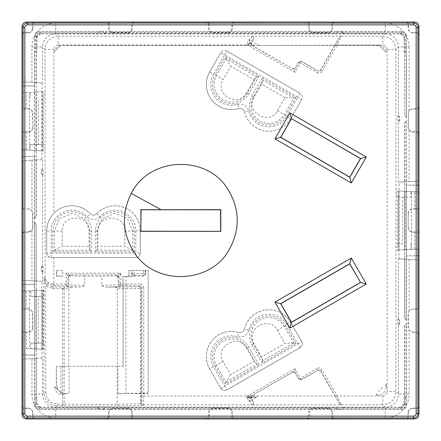 <?xml version="1.0" encoding="UTF-8"?>
<svg xmlns="http://www.w3.org/2000/svg" width="441" height="441" viewBox="0 0 441 441"><rect width="100%" height="100%" fill="white"/><g stroke="black" fill="none" stroke-linecap="round" stroke-linejoin="round"><path stroke-width="0.33" stroke-dasharray="2.21 1.65" d="M43.036 272.235L43.036 265.785L42.518 265.581C42.154 265.399 41.68 266.546 41.107 269.01C41.68 271.474 42.154 272.621 42.518 272.439L43.036 272.235A4.592 4.592 0 0 1 43.036 265.785M404.083 397.479L406.31 397.479L404.083 397.479L403.989 403.68L400.593 407.076L399.673 407.17L41.327 407.17L40.572 407.925L97.483 407.925A5.292 5.292 0 0 0 100.272 409.562L38.935 409.562C36.256 409.298 34.789 407.831 34.525 405.152L34.525 358.5L36.322 358.406L36.322 281.044L41.95 281.336L41.95 358.114L42.518 358.081L42.518 394.072C43.301 402.109 47.711 406.519 55.748 407.302L55.748 417.886L108.53 417.886L107.163 418.718L34.398 418.95A1.764 1.764 0 0 1 32.634 417.186L32.634 412.776A4.41 4.41 0 0 0 28.224 408.366L23.814 408.366A1.764 1.764 0 0 1 22.05 406.602L23.814 408.366M41.95 281.336L22.05 280.294L34.525 280.95L34.525 221.658A5.292 5.292 0 0 0 36.162 224.447L36.327 397.479L36.917 397.479L36.917 402.76L36.162 403.515C36.421 406.194 37.893 407.666 40.572 407.925M42.518 175.419L43.036 175.215L43.091 171.99L43.036 168.765L42.518 168.561C42.154 168.379 41.68 169.526 41.107 171.99C41.68 174.454 42.154 175.601 42.518 175.419L42.518 265.581M36.162 159.967L36.162 216.553A5.292 5.292 0 0 0 34.525 219.342L34.525 160.05L36.322 159.956L36.322 82.594L41.95 82.886L41.95 159.664L42.518 159.631L42.518 168.561M41.95 82.886L22.05 81.844L34.525 82.5L34.525 35.848C34.789 33.169 36.256 31.702 38.935 31.438L100.272 31.438A5.292 5.292 0 0 0 97.483 33.075L40.572 33.075C37.893 33.334 36.421 34.806 36.162 37.485L36.162 82.583L34.525 82.5L34.525 85.918L22.05 85.918M32.838 327.663L32.645 327.663C32.38 330.348 30.909 331.825 28.224 332.084L28.224 332.238C30.92 332.09 32.458 330.568 32.838 327.663L32.838 313.551C32.458 310.646 30.92 309.124 28.224 308.976L22.144 309.047L22.144 291.236L43.653 290.112L42.104 290.189L42.104 349.261L43.653 349.338L43.653 343.098L30.853 343.098L43.653 343.098M43.653 290.112L43.361 343.098M42.104 150.811L42.104 91.739L43.924 91.645L43.924 97.902L43.361 97.902L43.361 144.648L30.076 144.648L43.924 144.648L43.924 150.905L26.322 149.984L26.322 131.876L28.224 131.87L22.166 131.975L22.166 149.764L43.924 150.905M43.924 144.648L43.361 144.648M22.127 156.555L34.602 156.555L34.525 160.05L22.05 160.706L42.518 159.631M32.866 227.556L32.634 227.556A4.41 4.41 0 0 1 28.224 231.966L31.934 230.345L32.866 227.556L32.866 213.444L31.934 210.655L28.224 208.802L23.814 209.034L28.224 208.802M251.905 36.184C253.421 36.482 253.928 37.364 253.437 38.825L251.144 42.794L252.153 45.412L334.785 45.412L339.609 37.066L341.136 36.184L58.262 36.212L55.748 33.698C47.711 34.481 43.301 38.891 42.518 46.928L31.934 46.928L31.934 82.362M253.437 38.825L253.382 38.858A1.764 1.764 -120 0 0 251.855 36.212L247.644 45.026L58.262 45.032L58.262 36.212C50.23 37 45.82 41.404 45.032 49.442L53.852 49.442L53.852 213.35A25.137 25.137 0 0 1 90.267 213.72L87.037 216.768A20.694 20.694 0 0 0 51.189 230.864L46.779 230.864A25.104 25.104 0 0 1 90.262 213.764C92.417 215.621 94.567 215.621 96.722 213.764L99.947 216.768A20.694 20.694 0 0 1 135.795 230.864L140.238 230.864L140.238 253.134C139.979 255.813 138.507 257.285 135.828 257.544L51.15 257.55C48.482 257.384 46.989 255.934 46.68 253.2L46.68 230.864C46.785 224.1 49.172 218.262 53.852 213.35M53.852 257.544L53.852 284.032C48.113 283.21 45.175 280.9 45.032 277.102L43.995 278.139L44.023 278.718L46.944 284.605L45.759 285.911L45.759 392.6L43.995 392.6L42.518 394.072L31.934 394.072C31.609 406.795 43.025 418.211 55.748 417.886M140.216 284.037C142.36 284.241 143.534 285.421 143.744 287.56L141.98 287.56L140.216 285.796L140.216 284.037L120.817 284.037L120.817 273.144L117.289 274.908L119.053 276.672L120.817 273.144L66.167 273.144L67.931 276.672L67.931 284.037A1.764 1.764 135 0 1 66.167 285.796L53.973 285.796L52.87 286.898L46.944 284.605M116.578 275.614L118.194 277.532L118.194 275.768L116.578 275.614L117.289 274.908L69.695 274.908L66.167 273.144L66.167 284.037L53.852 284.032L53.819 285.796L47.722 283.276L45.12 278.199L45.032 49.442L42.518 46.928L42.518 82.919M44.023 278.718L45.759 285.911L52.87 288.662L52.87 286.898L80.295 287.063C81.982 287.24 83.36 286.661 84.44 285.327L84.44 276.171L101.739 276.176L101.739 285.333C102.814 286.667 104.197 287.245 105.879 287.069L119.946 286.667L120.817 285.796L119.053 284.037L119.053 276.672L118.194 277.532M251.144 398.206L251.546 395.968L335.006 395.968L320.453 370.765L318.044 370.12L301.247 379.822L298.838 379.177L295.156 372.799L292.747 372.149L251.602 395.742A1.764 1.764 105 0 0 250.951 398.151L253.437 402.175C253.933 403.636 253.421 404.518 251.91 404.816L382.738 404.788L385.252 407.302L55.748 407.302L57.22 405.825C49.188 405.042 44.778 400.632 43.995 392.6L43.995 278.139M22.127 355.005L34.602 355.005L34.525 358.5L22.05 359.156L42.518 358.081M36.322 358.406L41.95 358.114M36.322 281.044L34.525 280.95L34.525 284.368L22.05 284.368M36.322 159.956L41.95 159.664M42.104 349.261L26.322 348.434L26.322 332.09L28.224 332.084M43.361 296.352L30.853 296.352L30.853 290.779L29.547 290.851L29.547 348.599L42.336 349.272L26.322 348.434M30.853 343.098L30.853 348.671L43.653 349.338M30.853 296.352L43.653 296.352M32.645 327.663L32.645 313.551C32.38 310.866 30.909 309.389 28.224 309.13L22.144 309.047L22.144 291.236L42.104 290.189M43.361 97.902L43.924 97.902M28.224 132.024C30.92 131.876 32.458 130.354 32.838 127.449L32.838 113.337C32.458 110.432 30.92 108.91 28.224 108.762L22.144 108.833L22.144 92.786L43.924 91.645M30.076 144.648L30.076 150.177L29.553 150.149L29.547 92.401L30.076 92.373L30.076 97.902M32.838 127.449L32.645 113.337C32.38 110.652 30.909 109.175 28.224 108.916L22.144 108.833L22.144 92.786L42.104 91.739M32.645 127.449C32.38 130.134 30.909 131.611 28.224 131.87M22.166 149.764L26.322 149.984M22.282 160.695L22.282 207.27L23.814 208.802M32.634 227.556L32.634 213.444A4.41 4.41 0 0 0 28.224 209.034M28.224 232.198L23.814 232.198L22.282 233.73L22.282 280.305M335.006 395.968L339.625 403.906A1.764 1.764 30 0 0 341.152 404.788L337.222 395.968L382.738 395.968L382.738 404.788C390.77 404 395.18 399.596 395.968 391.558L395.968 49.442L398.482 46.928C397.699 38.891 393.289 34.481 385.252 33.698L55.748 33.698L55.748 23.114C43.025 22.789 31.609 34.205 31.934 46.928M28.224 32.866L28.224 32.634A4.41 4.41 0 0 0 32.634 28.224L32.866 28.224C32.59 31.041 31.041 32.59 28.224 32.866L23.814 32.866L22.282 34.398L22.282 81.855M32.866 28.224L32.866 23.814L32.634 28.224M108.673 28.224C108.811 31.057 110.366 32.645 113.337 32.981L113.337 32.634A4.41 4.41 0 0 1 110.316 31.438L338.412 31.438A5.292 5.292 0 0 0 335.623 33.075L105.377 33.075A5.292 5.292 0 0 0 102.588 31.438L110.316 31.438A4.41 4.41 0 0 1 108.927 28.224L108.53 23.114L107.163 22.282L34.398 22.282L32.866 23.814M90.267 213.72C92.417 215.577 94.567 215.577 96.717 213.72A25.137 25.137 0 0 1 140.238 230.864M209.69 369.073A25.137 25.137 0 0 1 238.807 332.464L237.534 336.72A20.694 20.694 0 0 0 213.532 366.851L224.651 386.107L297.929 343.804L286.81 324.543L290.652 322.327L301.787 341.61C302.901 344.063 302.366 346.069 300.178 347.635L226.845 389.971C224.397 391.084 222.391 390.544 220.825 388.356L209.718 369.056A25.104 25.104 0 0 1 238.824 332.503C241.618 333.038 243.482 331.963 244.419 329.273L248.713 330.259A20.694 20.694 0 0 1 286.81 324.543M238.807 332.464C241.596 332.994 243.46 331.919 244.391 329.24A25.137 25.137 0 0 1 290.652 322.327M290.652 118.673A25.137 25.137 0 0 1 244.391 111.76C243.46 109.081 241.596 108.006 238.807 108.536A25.137 25.137 0 0 1 209.69 71.927L220.825 52.644C222.391 50.456 224.397 49.916 226.845 51.029L300.178 93.365C302.366 94.931 302.901 96.937 301.787 99.39L290.625 118.662A25.104 25.104 0 0 1 244.419 111.727L244.391 111.76M135.828 257.544L135.795 257.511A4.41 4.41 135 0 0 140.205 253.101L135.795 253.101L135.795 257.511L51.189 257.511L51.189 253.101L46.779 253.101A4.41 4.41 -135 0 0 51.189 257.511L51.15 257.55M28.224 408.366L28.224 408.134C31.041 408.41 32.59 409.959 32.866 412.776L32.866 417.186L34.398 418.718M28.224 408.134L23.814 408.134M22.282 406.602L22.282 359.145M34.525 355.082L22.05 355.082M36.162 358.417L36.162 403.515M36.162 224.447L36.162 281.033M34.525 156.632L22.05 156.632M343.517 33.075A5.292 5.292 0 0 0 340.728 31.438L402.065 31.438L401.343 32.165L401.343 33.924L40.407 33.924L37.011 37.32L36.917 51.79L36.327 51.79L36.327 216.63A5.127 5.127 0 0 0 34.69 219.364L34.69 51.79L35.252 51.79L35.252 36.57C35.512 33.896 36.983 32.425 39.657 32.165L401.343 32.165C404.017 32.425 405.488 33.896 405.748 36.57L403.989 36.57L404.083 38.24L404.838 37.485C404.579 34.806 403.107 33.334 400.428 33.075L343.517 33.075L343.263 33.615L335.877 33.615L335.623 33.075M42.336 349.272L42.336 290.178L42.336 349.272M36.035 348.941L36.035 290.509M22.166 309.025L22.166 291.236M22.166 348.214L22.166 332.189L28.224 332.238M26.322 332.09L22.144 332.167L22.144 348.214L22.166 332.189M42.336 150.822L42.336 91.728L42.336 150.822M36.035 150.491L36.035 92.059M22.166 108.811L22.166 92.786M26.322 131.876L22.144 131.953L22.144 149.764L22.166 131.975M22.282 207.27L22.05 207.27A1.764 1.764 0 0 0 23.814 209.034M28.224 231.966L23.814 231.966A1.764 1.764 0 0 0 22.05 233.73L22.282 233.73M113.337 32.981L127.449 32.981C130.415 32.645 131.969 31.057 132.113 28.224L132.256 23.114L133.623 22.282L207.27 22.282L208.637 23.114L208.78 28.224C208.918 31.057 210.473 32.645 213.444 32.981L227.556 32.981C230.522 32.645 232.076 31.057 232.22 28.224L232.363 23.114L233.73 22.282L307.377 22.05A1.764 1.764 0 0 1 309.141 23.814L309.141 28.224A4.41 4.41 0 0 0 313.551 32.634L327.663 32.634A4.41 4.41 0 0 0 332.073 28.224L332.073 23.814A1.764 1.764 0 0 1 333.837 22.05L332.073 23.814M100.272 409.562L100.339 409.022L102.521 409.022L102.588 409.562L330.684 409.562A4.41 4.41 0 0 1 332.073 412.776L332.47 417.886L385.252 417.886L385.252 407.302C393.289 406.519 397.699 402.109 398.482 394.072L395.968 391.558L387.148 391.558L387.148 49.442L395.968 49.442C395.18 41.41 390.776 37 382.738 36.212L385.252 33.698L385.252 23.114L332.47 23.114M307.377 22.282L308.744 23.114L308.887 28.224C309.025 31.057 310.58 32.645 313.551 32.981L327.663 32.981C330.629 32.645 332.183 31.057 332.327 28.224L332.305 23.814M28.224 32.634L23.814 32.634A1.764 1.764 0 0 0 22.05 34.398L22.282 34.398M34.398 22.282L34.398 22.05A1.764 1.764 0 0 0 32.634 23.814M108.927 28.224L108.927 23.814A1.764 1.764 0 0 0 107.163 22.05L107.163 22.282M341.136 36.184L382.738 36.212L382.738 45.032L337.222 45.032L322.04 71.326L320.513 70.444L318.099 71.089L317.222 72.616L300.42 62.92L294.974 72.352L292.802 69.061L295.211 68.416L298.838 61.823L301.247 61.178L318.099 71.089L301.302 61.393L298.893 62.038L295.211 68.416L294.974 72.352L247.649 45.026L251.53 45.23L250.857 42.937L247.649 45.026M339.609 37.066L339.625 37.094A1.764 1.764 150 0 1 341.152 36.212L337.222 45.032L335.689 44.15L320.513 70.444L318.044 70.88M96.717 213.72L96.722 213.764A25.104 25.104 0 0 1 140.205 230.864L140.238 253.134M320.453 370.765L322.04 369.674L337.222 395.968L335.689 396.85L320.513 370.556L318.099 369.911L317.222 368.384C319.179 367.491 320.783 367.921 322.04 369.674M301.247 379.822L294.974 368.648L292.802 371.939L295.211 372.584L294.974 368.648L247.649 395.974L251.53 395.77L250.857 398.063L247.649 395.974L251.855 404.788L143.623 404.788L142.895 405.511L141.131 403.747L140.618 403.791L140.618 288.408L141.131 288.408A1.764 1.764 -135 0 0 139.367 286.644A1.764 1.246 89 0 1 140.618 288.408L117.339 288.816L117.025 287.951L114.869 287.069L105.879 287.069M213.532 366.851L209.718 369.056L220.836 388.312A4.41 4.41 -165 0 0 226.856 389.927L226.845 389.971M220.825 388.356L224.651 386.107L226.856 389.927L300.134 347.624A4.41 4.41 105 0 0 301.743 341.599L301.787 341.61M244.391 329.24L244.419 329.273A25.104 25.104 0 0 1 290.625 322.338L301.743 341.599L297.929 343.804L300.178 347.635M226.845 51.029L226.856 51.073A4.41 4.41 -15 0 0 220.836 52.688L224.651 54.893L226.856 51.073L300.134 93.376L297.929 97.196L301.743 99.401A4.41 4.41 75 0 0 300.134 93.376L300.178 93.365M301.787 99.39L290.625 118.662L286.81 116.457A20.694 20.694 0 0 1 248.713 110.741L244.419 111.727C243.482 109.037 241.618 107.962 238.824 108.497L238.807 108.536M84.44 276.171L68.802 275.774L68.802 284.903L67.931 284.037L66.167 284.037L66.167 285.796L67.038 286.667L68.802 284.903L84.44 285.327M52.87 288.662L64.166 288.679L62.622 288.662L64.777 286.898L64.166 288.679L68.84 288.8L71.31 287.058M117.339 288.816L117.339 366.239L68.84 366.239L68.84 288.8M62.622 288.695L62.622 405.825L64.166 404.061C73.868 404.414 102.577 404.491 117.19 404.199L140.618 403.791A1.764 1.246 89 0 0 141.864 405.555L118.436 405.963C103.056 406.255 72.831 406.178 62.622 405.825L57.22 405.825L57.22 404.061C50.257 403.383 46.437 399.563 45.759 392.6M341.136 404.816L339.609 403.934M332.327 412.776C332.189 409.943 330.634 408.355 327.663 408.019L313.551 408.019C310.585 408.355 309.031 409.943 308.887 412.776L308.744 417.886L307.377 418.718L233.73 418.718L232.363 417.886L232.22 412.776C232.082 409.943 230.527 408.355 227.556 408.019L213.444 408.019C210.478 408.355 208.924 409.943 208.78 412.776L208.637 417.886L207.27 418.718L133.623 418.95A1.764 1.764 0 0 1 131.859 417.186L131.859 412.776A4.41 4.41 0 0 0 127.449 408.366L113.337 408.366A4.41 4.41 0 0 0 108.927 412.776L108.927 417.186A1.764 1.764 0 0 1 107.163 418.95L107.163 418.718M133.623 418.718L132.256 417.886L132.113 412.776C131.975 409.943 130.42 408.355 127.449 408.019L113.337 408.019C110.371 408.355 108.817 409.943 108.673 412.776L108.53 417.886M34.602 355.005L34.525 284.368M34.525 221.658L34.69 221.636A5.127 5.127 0 0 0 36.327 224.37M36.917 397.479L34.69 397.479L34.69 221.636M97.483 407.925L97.737 407.385L105.123 407.385L105.377 407.925L335.623 407.925L335.877 407.385A4.752 4.752 0 0 0 338.479 409.022L340.661 409.022A4.752 4.752 0 0 0 343.263 407.385L335.877 407.385M404.083 402.76L404.838 403.515L404.838 325.877A5.292 5.292 0 0 0 406.475 323.088L406.475 405.152C406.211 407.831 404.744 409.298 402.065 409.562L340.728 409.562A5.292 5.292 0 0 0 343.517 407.925L343.263 407.385M343.517 407.925L400.428 407.925C403.107 407.666 404.579 406.194 404.838 403.515M41.327 407.17L40.407 407.076L37.011 403.68L36.917 402.76M38.935 409.562L39.657 408.835C36.983 408.575 35.512 407.104 35.252 404.43L35.252 397.479M340.728 409.562L340.661 409.022M308.887 412.776L309.141 412.776A4.41 4.41 0 0 1 313.551 408.366L327.663 408.366A4.41 4.41 0 0 1 330.684 409.562L338.412 409.562L338.479 409.022M34.602 284.445L22.127 284.445M34.602 156.555L34.525 85.918M36.917 51.79L35.252 51.79M34.602 85.995L22.127 85.995M105.377 33.075L105.123 33.615L97.737 33.615L97.483 33.075M100.272 31.438L100.339 31.978A4.752 4.752 0 0 0 97.737 33.615M338.412 31.438L338.479 31.978A4.752 4.752 0 0 0 335.877 33.615M340.728 31.438L340.661 31.978L338.479 31.978M102.588 31.438L102.521 31.978L100.339 31.978M233.73 22.282L233.73 22.05A1.764 1.764 0 0 0 231.966 23.814L231.966 28.224A4.41 4.41 0 0 1 227.556 32.634L227.556 32.981M208.802 23.814L209.034 28.224A4.41 4.41 0 0 0 213.444 32.634L227.556 32.634M209.034 23.814A1.764 1.764 0 0 0 207.27 22.05L207.27 22.282M133.623 22.282L133.623 22.05A1.764 1.764 0 0 0 131.859 23.814L131.859 28.224A4.41 4.41 0 0 1 127.449 32.634L127.449 32.981M113.337 32.634L127.449 32.634M418.95 185.143L406.475 185.143L406.475 181.725L404.678 181.819L404.678 259.181L399.05 258.889L399.05 182.111L398.482 182.144L398.482 122.499C398.846 122.681 399.32 121.534 399.893 119.07C399.32 116.606 398.846 115.459 398.482 115.641L398.482 46.928L409.066 46.928C409.391 34.205 397.975 22.789 385.252 23.114M333.837 22.282L406.602 22.05A1.764 1.764 0 0 1 408.366 23.814L408.366 28.224A4.41 4.41 0 0 0 412.776 32.634L417.186 32.634A1.764 1.764 0 0 1 418.95 34.398L417.186 32.634M412.776 32.634L412.776 32.866C409.959 32.59 408.41 31.041 408.134 28.224L408.134 23.814L406.602 22.282M412.776 32.866L417.186 32.866M418.718 34.398L418.95 107.163A1.764 1.764 0 0 1 417.186 108.927L412.776 108.927A4.41 4.41 0 0 0 408.366 113.337L408.134 127.449L409.066 130.238L409.066 181.587L398.482 182.144M409.066 46.928L409.066 110.548L412.776 108.695L417.186 108.695L418.718 107.163M334.785 45.412L320.453 70.235M252.153 45.412L292.747 68.851L295.156 68.201M253.382 38.858L250.951 42.849A1.764 1.764 75 0 0 251.602 45.258L292.747 68.851M251.144 42.794L250.857 42.937M399.05 258.889L418.95 259.931L406.475 259.275L406.475 255.857L418.95 255.857M398.482 318.501L397.964 318.705L397.909 321.93L397.964 325.155L398.482 325.359C398.846 325.541 399.32 324.394 399.893 321.93C399.32 319.466 398.846 318.319 398.482 318.501L398.482 258.856M398.482 115.641L397.964 115.845L397.909 119.07L397.964 122.295L398.482 122.499M408.162 227.556L408.355 213.444L408.162 227.556C408.542 230.461 410.08 231.983 412.776 232.131L418.856 232.06L418.856 248.989L398.896 250.036L398.896 190.964L397.076 190.87L397.076 197.127L410.924 197.127L397.076 197.127M398.896 250.036L397.076 250.13L397.076 243.873L397.639 243.873L397.639 197.127M318.044 370.12L301.302 379.607L298.893 378.962L295.156 372.799M253.437 402.175L250.857 398.063M101.739 285.333L118.182 284.903L118.182 275.763L101.739 276.176M68.79 275.768L70.406 275.614L68.79 277.532L68.79 275.768L68.802 277.295M70.406 275.614L69.695 274.908L67.931 276.672L68.79 277.532M209.69 71.927L209.718 71.944A25.104 25.104 0 0 0 238.824 108.497L237.534 104.28A20.694 20.694 0 0 1 213.532 74.149L209.718 71.944L220.825 52.644M68.84 366.239L117.339 366.239M398.482 325.359L398.482 394.072L409.066 394.072C409.391 406.795 397.975 418.211 385.252 417.886M207.27 418.718L207.27 418.95A1.764 1.764 0 0 0 209.034 417.186L209.034 412.776A4.41 4.41 0 0 1 213.444 408.366L227.556 408.366A4.41 4.41 0 0 1 231.966 412.776L231.966 417.186A1.764 1.764 0 0 0 233.73 418.95L233.73 418.718M307.377 418.718L307.377 418.95A1.764 1.764 0 0 0 309.141 417.186L309.141 412.776M332.073 412.776L332.073 417.186A1.764 1.764 0 0 0 333.837 418.95L332.47 417.886M409.066 259.413L409.066 310.762L412.776 308.909L417.186 308.909L418.95 307.377A1.764 1.764 0 0 1 417.186 309.141L412.776 309.141A4.41 4.41 0 0 0 408.366 313.551L408.366 327.663A4.41 4.41 0 0 0 412.776 332.073L409.066 330.452L409.066 394.072M412.776 332.305L417.186 332.305L412.776 332.073M412.776 408.134L412.776 408.366A4.41 4.41 0 0 0 408.366 412.776L408.134 412.776C408.41 409.959 409.959 408.41 412.776 408.134L417.186 408.134L418.718 406.602L418.718 333.837L417.186 332.305M408.134 412.776L408.134 417.186L408.366 412.776M333.837 418.718L406.602 418.718L408.134 417.186M335.623 407.925A5.292 5.292 0 0 0 338.412 409.562M102.588 409.562A5.292 5.292 0 0 0 105.377 407.925M406.475 405.152L405.748 404.43C405.488 407.104 404.017 408.575 401.343 408.835L401.343 407.076L400.593 407.076M402.065 31.438C404.744 31.702 406.211 33.169 406.475 35.848L406.475 117.912A5.292 5.292 0 0 0 404.838 115.123L404.838 37.485M400.593 33.924L403.989 37.32M409.066 110.548L408.134 113.337M409.066 181.587L418.95 181.069L406.475 181.725L406.31 120.206L406.31 320.794A5.127 5.127 0 0 0 404.673 318.06L404.673 122.94A5.127 5.127 0 0 0 406.31 120.206M404.678 181.819L399.05 182.111M404.678 259.181L406.475 259.275L406.475 320.772A5.292 5.292 0 0 0 404.838 317.983L404.673 318.06M409.066 310.762L408.134 313.551L408.134 327.663L409.066 330.452M408.355 227.556C408.62 230.241 410.091 231.718 412.776 231.977L418.856 232.06L418.856 248.989L404.965 249.716L404.965 191.284L418.856 192.011L398.896 190.964M404.965 191.284L397.076 190.87M404.965 249.716L411.447 249.374L411.453 191.626L410.924 191.598L410.924 197.127M397.639 243.873L402.633 243.873L402.633 197.127M397.076 243.873L402.633 243.873M410.924 243.873L410.924 249.402L397.076 250.13M408.355 213.444C408.62 210.759 410.091 209.282 412.776 209.023L414.678 209.017L414.678 191.791M91.64 251.866L52.711 251.866L52.711 231.084C53.824 219.42 60.219 212.942 71.894 211.658C83.867 212.683 90.449 219.155 91.64 231.084L91.64 251.866L89.931 250.152L54.287 250.29L54.287 231.084L59.557 218.493L72.175 213.361L84.705 218.593L89.881 231.084L89.931 250.152M52.711 251.866L54.287 250.29M134.273 251.866L134.273 231.084C133.16 219.42 126.765 212.942 115.09 211.658C103.117 212.683 96.535 219.155 95.344 231.084L95.344 251.866L134.273 251.866L132.697 250.29L132.697 231.084L127.427 218.493L114.809 213.361L102.279 218.593L97.103 231.084L97.053 250.152L132.697 250.29M95.344 251.866L97.053 250.152M418.718 333.837L418.95 333.837A1.764 1.764 0 0 0 417.186 332.073M412.776 408.366L417.186 408.366A1.764 1.764 0 0 0 418.95 406.602L418.718 406.602M406.602 418.718L406.602 418.95A1.764 1.764 0 0 0 408.366 417.186M404.673 397.479L404.673 325.8A5.127 5.127 0 0 0 406.31 323.066L406.475 323.088M406.31 397.479L406.31 323.066M404.083 38.24L404.083 51.79L406.31 51.79L405.748 51.79L405.748 36.57L406.475 35.848M404.838 115.123L404.673 51.79M406.475 117.912L406.31 117.934A5.127 5.127 0 0 0 404.673 115.2M406.31 117.934L406.31 51.79M404.083 51.79L405.748 51.79M408.366 113.337L408.366 127.449A4.41 4.41 0 0 0 412.776 131.859L409.066 130.238M412.776 132.091L417.186 131.859A1.764 1.764 0 0 1 418.95 133.623L417.186 132.091M418.718 133.623L418.718 181.08M412.776 131.859L417.186 131.859M404.838 181.808L404.838 123.017A5.292 5.292 0 0 0 406.475 120.228M404.838 317.983L404.838 259.192M418.718 307.377L418.718 259.92M398.664 250.047L398.664 190.953L398.664 250.047M408.162 213.444C408.542 210.539 410.08 209.017 412.776 208.869L418.834 208.918L418.834 192.011M418.834 232.082L418.834 248.989M414.678 209.017L418.856 208.94L418.856 192.011L418.834 208.918M259.071 364.812L248.68 346.813C241.668 337.067 232.716 334.758 221.829 339.89C212.386 346.847 210.098 355.639 214.965 366.278L225.357 384.276L259.071 364.812L256.645 364.134L254.11 361.245L230.77 374.718L223.163 361.543C213.758 346.907 238.526 332.608 246.502 348.07L254.11 361.245M256.645 364.134L247.153 347.695C240.797 338.837 232.644 336.72 222.699 341.345C214.017 347.651 211.889 355.7 216.333 365.49L225.935 382.121L225.357 384.276M230.77 374.718L225.935 382.121M295.988 343.495L285.597 325.497C278.243 315.442 269.032 313.303 257.957 319.069C249.154 326.131 247.125 334.763 251.883 344.961L262.274 362.96L295.988 343.495L293.833 342.916L284.23 326.285C277.444 317.073 268.999 315.139 258.906 320.491C250.912 326.957 249.082 334.818 253.41 344.085L262.902 360.622L293.833 342.916M262.274 362.96L262.902 360.622M262.274 78.04L295.988 97.505L285.597 115.503C278.646 125.189 269.754 127.532 258.911 122.526C249.341 115.597 246.999 106.766 251.883 96.039L262.274 78.04L262.902 80.378L293.833 98.084L284.23 114.715C277.813 123.596 269.66 125.707 259.771 121.055C251.089 114.704 248.967 106.661 253.41 96.915L262.902 80.378M295.988 97.505L293.833 98.084M254.11 79.755L256.645 76.866L259.071 76.188L225.357 56.724L225.935 58.879L216.333 75.51L223.163 79.457L230.77 66.282L254.11 79.755L246.502 92.93C238.526 108.392 213.758 94.093 223.163 79.457M256.645 76.866L247.153 93.305C240.797 102.163 232.644 104.28 222.699 99.655C214.017 93.349 211.889 85.3 216.333 75.51L214.965 74.722L225.357 56.724M256.734 76.817L225.935 58.879M89.126 246.299L89.126 231.084C89.953 213.709 61.354 213.709 62.181 231.084L62.181 246.299L89.126 246.299L89.881 250.069M54.469 250.152L62.181 246.299M132.515 250.152L124.803 246.299L97.858 246.299L97.858 231.084C97.031 213.709 125.63 213.709 124.803 231.084L124.803 246.299M97.103 250.069L97.858 246.299M418.873 255.78L406.398 255.78L406.398 185.22L418.873 185.22M293.612 342.894L285.007 343.407L261.667 356.879L254.06 343.704C244.656 329.069 269.423 314.769 277.4 330.232L285.007 343.407M262.902 360.523L261.667 356.879M285.007 97.593L261.667 84.121L254.06 97.296C244.656 111.931 269.423 126.231 277.4 110.768L285.007 97.593L293.612 98.106M261.667 84.121L262.902 80.477M226.024 59.083L230.77 66.282M34.69 397.479L36.327 397.479M34.69 51.79L36.327 51.79M378.174 45.186L258.999 45.412L378.174 45.186C382.518 45.456 385.362 47.656 386.713 51.79L385.682 51.79L386.068 52.176L379.299 45.412L60.852 45.412M258.999 45.412L255.019 45.412L249.953 42.49L249.143 39.464L259.06 45.186M63.052 45.412L245.968 45.412L249.143 39.464M245.835 45.186L62.826 45.186M377.948 45.412L379.299 45.412L385.682 51.79L386.713 51.79M385.947 51.79L386.068 52.176M245.968 45.412L248.266 45.412L249.953 42.49M255.019 45.412L248.266 45.412M254.639 395.968L246.607 395.968L254.639 395.968L249.904 398.703L249.143 401.536L246.8 397.479L256.171 397.479L249.143 401.536M248.327 395.968L249.904 398.703M246.607 395.968L247.478 397.479M257.616 395.968L254.997 397.479M256.171 397.479L246.8 397.479M382.507 387.556L378.736 391.327M386.404 383.659L386.404 386.404C385.881 391.762 382.942 394.701 377.584 395.224L374.839 395.224M65.086 393.548L61.062 392.407C58.372 391.04 56.839 388.416 56.459 384.541L56.272 366.239L69.05 366.239L69.05 393.548L65.086 393.548L60.246 392.099L63.366 395.224C58.058 394.689 55.131 391.762 54.596 386.454L57.721 389.574L56.459 384.541M65.136 393.504L69.05 393.548M61.062 392.407L61.062 366.239L69.05 366.239M61.062 366.239L56.459 366.239M56.272 366.239L56.272 384.734M60.246 392.099L57.721 389.574M63.366 395.224L54.596 386.454M60.571 45.478C57.358 46.443 55.263 48.538 54.298 51.751L60.571 45.478L54.298 51.751M145.723 270.504L145.332 270.504L145.332 273.453L143.568 273.453L143.568 275.212A1.764 1.764 153.4 0 0 145.332 273.453L145.723 274.225L145.723 270.504L148.143 270.504L148.143 393.548L117.934 393.548L125.922 393.438L125.922 276.336L123.072 276.38L123.072 366.239L123.072 276.38M117.934 393.548L117.934 366.239L123.072 366.239M148.143 393.548L148.143 393.052L125.922 393.438M125.922 276.336L143.97 276.022L145.723 274.225M123.006 276.446L128.86 276.446L128.86 270.504L148.143 270.504L148.143 393.052M145.332 270.504L131.561 270.504L131.561 274.159L133.325 275.923L128.86 275.923L128.86 276.446M117.934 366.239L123.006 366.239M128.86 275.923L128.86 270.504L131.561 270.504M143.97 276.022L143.568 275.212L134.031 275.212A1.764 1.764 45 0 1 132.272 273.453L132.272 270.504M56.795 270.504L56.795 275.923L62.793 276.165L56.553 276.16L56.553 270.504L62.793 270.504L62.793 275.923M56.553 270.504L62.793 270.504L62.793 276.165M42.518 272.439L42.518 281.369M31.934 160.188L31.934 210.655M31.934 230.345L31.934 280.812M53.973 284.037L53.819 285.796M31.934 358.638L31.934 394.072M43.036 175.215A4.592 4.592 0 0 1 43.036 168.765M38.367 343.098L38.367 296.352M26.322 309.124L26.322 291.016M26.322 108.91L26.322 92.566M38.367 144.648L38.367 97.902M108.53 23.114L55.748 23.114M58.262 45.032C55.583 45.291 54.111 46.763 53.852 49.442M322.04 71.326C320.783 73.079 319.179 73.509 317.222 72.616M387.148 49.442C386.889 46.763 385.417 45.291 382.738 45.032M382.738 395.968C385.417 395.709 386.889 394.237 387.148 391.558M298.838 379.177L317.222 368.384M143.744 287.56L143.744 395.968L247.649 395.968M46.68 253.2L46.68 230.864M67.038 286.667L80.295 287.063M64.166 288.695L64.166 404.061L57.22 404.061M142.895 405.511L141.864 405.555M251.91 404.816L251.855 404.788A1.764 1.764 -60 0 0 253.382 402.142M36.917 38.24L36.162 37.485M36.085 348.947L36.085 290.503M36.085 150.497L36.085 92.053M308.744 23.114L232.363 23.114M208.637 23.114L132.256 23.114M298.838 61.823L300.42 62.92L301.247 61.178M292.747 372.149L251.602 395.742M143.744 395.968L143.623 404.788A1.764 1.764 -135 0 1 141.859 403.024L141.131 403.747L141.131 288.408L141.98 287.56L141.98 395.968L143.744 395.968M119.946 286.667L118.182 284.903L119.053 284.037L120.817 284.037L120.817 285.796L140.216 285.796L139.367 286.644L115.944 287.052L117.025 287.951M135.795 230.864L135.795 253.101L51.189 253.101L51.189 230.864M132.256 417.886L208.637 417.886M232.363 417.886L308.744 417.886M118.436 405.963L117.19 404.199L117.19 366.239M34.525 405.152L35.252 404.43L37.011 404.43L37.011 403.68M97.737 407.385A4.752 4.752 0 0 0 100.339 409.022M399.673 407.17L400.428 407.925M40.407 407.076L39.657 407.076L39.657 408.835L401.343 408.835L402.065 409.562M37.011 37.32L37.011 36.57L35.252 36.57L34.525 35.848M41.327 33.83L40.572 33.075M399.673 33.83L400.428 33.075M40.407 33.924L39.657 33.924L39.657 32.165L38.935 31.438M213.444 32.981L213.444 32.634M327.663 32.634L327.663 32.981M313.551 32.981L313.551 32.634M339.625 37.094L335.689 44.15M99.947 216.768C95.642 220.483 91.342 220.483 87.037 216.768M339.625 403.906L335.689 396.85M141.98 395.968L141.859 403.024M114.869 287.069L115.944 287.052M248.713 330.259C246.844 335.634 243.118 337.784 237.534 336.72M213.532 74.149L224.651 54.893L297.929 97.196L286.81 116.457M237.534 104.28C243.118 103.216 246.844 105.366 248.713 110.741M213.444 408.366L213.444 408.019M227.556 408.019L227.556 408.366M313.551 408.366L313.551 408.019M327.663 408.019L327.663 408.366M113.337 408.366L113.337 408.019M127.449 408.019L127.449 408.366M102.521 409.022A4.752 4.752 0 0 0 105.123 407.385M39.657 407.076C38.053 406.916 37.171 406.034 37.011 404.43M37.011 36.57C37.171 34.966 38.053 34.084 39.657 33.924M343.263 33.615A4.752 4.752 0 0 0 340.661 31.978M105.123 33.615A4.752 4.752 0 0 0 102.521 31.978M397.964 318.705A4.592 4.592 0 0 1 397.964 325.155M397.964 115.845A4.592 4.592 0 0 1 397.964 122.295M414.678 249.209L414.678 231.983M118.182 275.763L118.182 277.295M259.071 76.188L248.68 94.187C241.668 103.933 232.716 106.242 221.829 101.11C212.386 94.154 210.098 85.361 214.965 74.722M89.126 231.084L91.64 231.084M52.711 231.084L62.181 231.084M134.273 231.084L124.803 231.084M95.344 231.084L97.858 231.084M405.748 397.479L405.748 404.43L403.989 404.43C403.829 406.034 402.947 406.916 401.343 407.076M403.989 404.43L403.989 403.68M401.343 33.924C402.947 34.084 403.829 34.966 403.989 36.57M404.915 249.722L404.915 191.278M248.68 346.813L246.502 348.07M214.965 366.278L223.163 361.543M226.024 381.917L256.734 364.183M285.597 325.497L277.4 330.232M251.883 344.961L254.06 343.704M254.06 97.296L251.883 96.039M277.4 110.768L285.597 115.503M246.502 92.93L248.68 94.187M377.584 395.224L376.212 393.852M386.404 386.404L385.032 385.032M133.325 275.923L134.031 275.212L134.031 273.453L132.272 273.453L131.561 274.159M143.568 270.504L143.568 273.453L134.031 273.453L134.031 270.504M45.12 278.199L45.032 277.102"/><path stroke-width="0.66" d="M22.05 406.602L22.05 26.46C22.309 23.781 23.781 22.309 26.46 22.05L414.54 22.05C417.219 22.309 418.691 23.781 418.95 26.46L418.95 414.54C418.691 417.219 417.219 418.691 414.54 418.95L26.46 418.95C23.781 418.691 22.309 417.219 22.05 414.54L22.05 406.602M22.05 26.46L23.081 27.491L23.081 413.509C23.345 416.188 24.812 417.655 27.491 417.919L27.491 416.155C25.887 415.995 25.005 415.113 24.845 413.509L24.845 27.491L23.081 27.491C23.345 24.812 24.812 23.345 27.491 23.081L26.46 22.05M24.845 27.491C25.005 25.887 25.887 25.005 27.491 24.845L413.509 24.845L413.509 23.081C416.188 23.345 417.655 24.812 417.919 27.491L418.95 26.46M418.95 414.54L417.919 413.509C417.655 416.188 416.188 417.655 413.509 417.919L414.54 418.95M230.345 247.561C212.27 284.528 154.174 286.683 133.408 251.15C122.146 232.308 121.435 213.069 131.275 193.439C149.35 156.472 207.446 154.317 228.212 189.85C239.474 208.692 240.185 227.931 230.345 247.561M289.913 112.902L366.295 157.002L351.301 182.971L274.919 138.871L289.913 112.902L291.44 118.601L360.595 158.528L349.774 177.265L280.619 137.344L291.44 118.601L360.435 158.573L366.295 157.002M366.295 283.998L351.301 258.029L274.919 302.129L289.913 328.098L366.295 283.998L360.595 282.472L349.774 263.735L280.619 303.656L291.44 322.399L360.595 282.472L349.73 263.889L351.301 258.029M131.275 193.439L161.108 209.74L140.883 209.679L140.833 231.371L141.054 209.679M140.833 209.629L140.883 210.329M161.108 209.74L220.787 209.629L220.787 231.371L141.054 231.321M351.301 182.971L349.73 177.111L280.779 137.3L274.919 138.871M289.913 328.098L291.484 322.239L360.435 282.427M274.919 302.129L280.779 303.7L291.484 322.239M220.566 231.321L140.999 231.205M140.833 231.371L140.883 230.671M220.621 231.205L220.566 209.679M220.621 209.795L140.999 209.795M220.787 209.629L220.737 210.329M220.737 230.671L220.787 231.371M360.435 158.573L349.73 177.111M280.779 137.3L291.484 118.761M349.73 263.889L280.779 303.7M414.54 22.05L413.509 23.081L27.491 23.081L27.491 24.845M26.46 418.95L27.491 417.919L413.509 417.919L413.509 416.155L27.491 416.155M24.845 413.509L23.081 413.509L22.05 414.54M416.155 27.491L417.919 27.491L417.919 413.509L416.155 413.509L416.155 27.491C415.995 25.887 415.113 25.005 413.509 24.845M416.155 413.509C415.995 415.113 415.113 415.995 413.509 416.155"/></g></svg>
